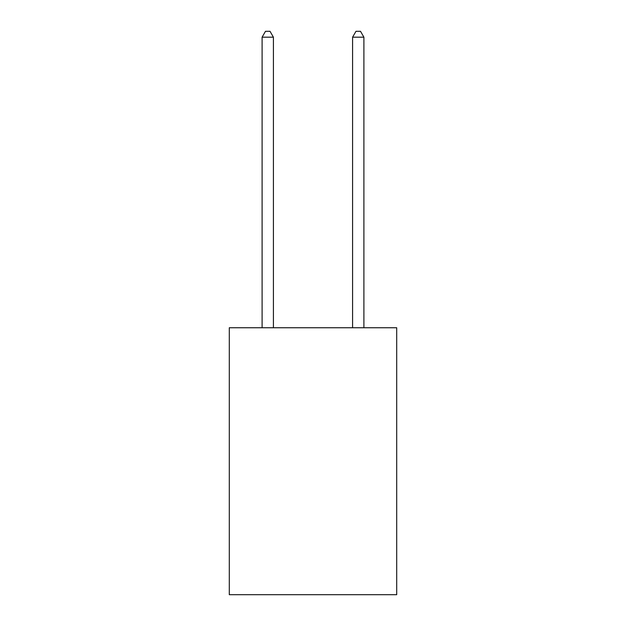 <?xml version="1.0" encoding="UTF-8"?>
<svg xmlns="http://www.w3.org/2000/svg" width="626" height="626" viewBox="0 0 626 626"><rect width="100%" height="100%" fill="white"/><g stroke="black" fill="none" stroke-linecap="round" stroke-linejoin="round"><path stroke-width="0.94" d="M396.704 327.75L396.704 594.7L229.296 594.7L229.296 327.75L396.704 327.75M273.413 327.75L273.413 37.184L262.098 37.184L262.098 327.75M262.098 37.184L265.494 31.3L270.017 31.3L273.413 37.184M363.902 327.75L363.902 37.184L352.587 37.184L352.587 327.75M352.587 37.184L355.983 31.3L360.506 31.3L363.902 37.184"/></g></svg>
